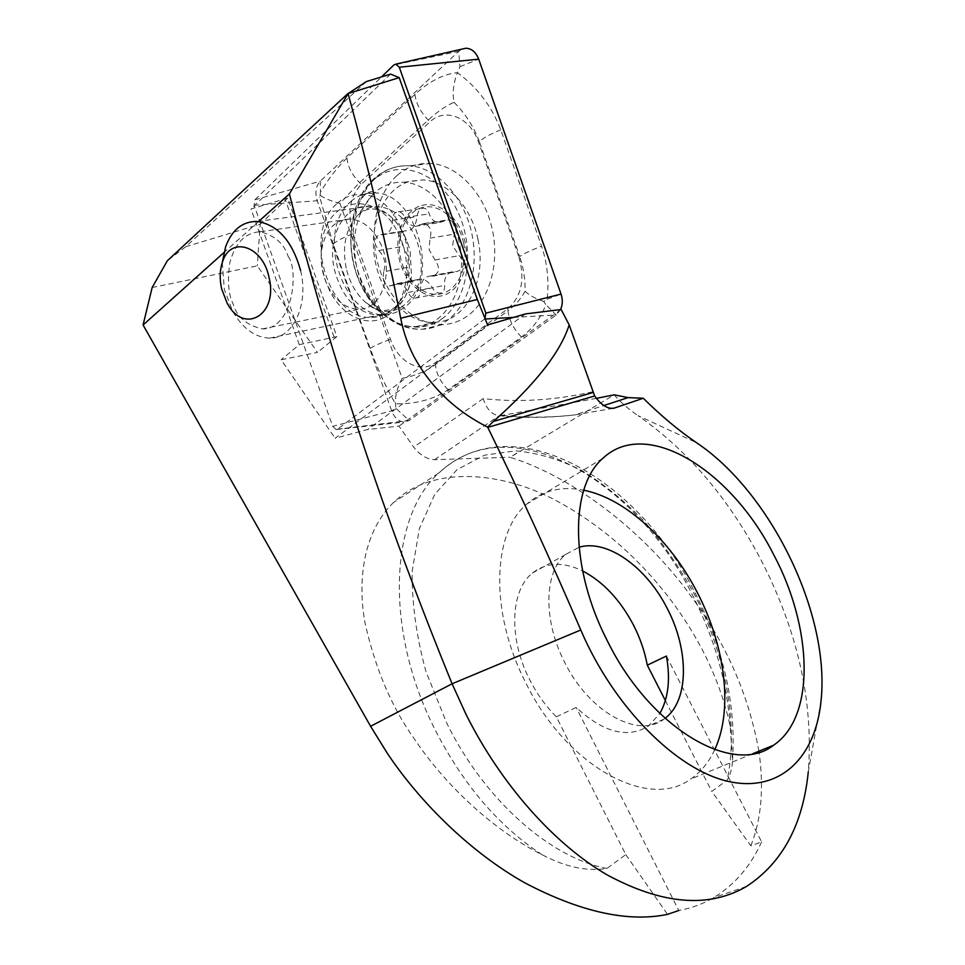<?xml version="1.0" encoding="UTF-8"?>
<svg xmlns="http://www.w3.org/2000/svg" width="965" height="965" viewBox="0 0 965 965"><rect width="100%" height="100%" fill="white"/><g stroke="black" fill="none" stroke-linecap="round" stroke-linejoin="round"><path stroke-width="0.72" stroke-dasharray="4.83 3.62" d="M398.087 232.939C412.622 261.069 408.062 299.669 389.257 314.264C370.656 329.282 343.202 317.968 329.861 291.056L325.965 281.913C321.357 268.584 320.078 255.23 322.129 241.865C327.509 196.957 377.182 188.983 398.087 232.939M379.643 241.817C395.168 270.429 381.995 310.489 358.606 309.222C346.037 308.667 335.796 300.984 327.871 286.183L324.867 279.15C321.321 268.897 320.344 258.644 321.924 248.391C325.856 229.32 335.338 219.513 350.392 218.995C362.237 220.08 371.995 227.692 379.643 241.817M288.185 256.497C298.764 269.838 293.517 329.053 262.251 328.944C246.521 325.253 236.775 316.846 233.011 303.71C228.367 294.385 227.318 280.706 229.863 262.661C235.134 242.866 245.327 232.553 260.417 231.733C275.085 235.725 284.337 243.976 288.185 256.497M666.405 656.043L761.614 841.866L750.818 845.774L711.796 791.421L727.164 780.118C730.493 774.581 732.278 767.923 732.531 760.155L730.216 726.645C721.205 684.125 702.363 643.209 673.691 603.921C650.386 572.402 613.378 532.101 558.832 502.053C504.912 472.066 433.285 463.984 393.563 502.463C364.456 530.581 356.785 578.397 365.096 623.33C375.566 669.396 392.055 708.033 414.576 739.226C446.916 787.537 495.721 831.577 542.149 854.761C565.755 867.161 587.359 871.721 606.961 868.44L625.778 854.616L556.347 716.802C545.828 706.368 536.926 693.98 529.664 679.674C508.229 638.094 510.473 590.242 532.403 573.077C546.395 562.233 563.126 561.509 582.595 570.918M556.347 716.802L576.165 707.442C603.692 732.676 627.793 738.876 648.468 726.018L659.855 713.473M665.03 718.334L663.956 719.13C638.758 739.13 589.12 712.375 564.597 662.171C542.668 619.807 544.248 571.413 565.828 554.344L579.036 547.264M714.739 749.66C708.925 762.29 700.855 772.109 690.53 779.117C649.047 810.612 566.612 766.813 525.648 682.557C489.315 611.882 492.488 532.62 526.757 504.092C542.62 490.437 561.618 485.805 583.741 490.22M821.01 701.181L808.284 771.855C813.64 702.074 797.85 631.363 760.915 559.736C728.466 498.193 687.538 450.185 638.13 415.71L696.38 442.621M758.9 751.216C748.647 694.607 725.776 642.618 690.301 595.248C645.09 532.547 573.319 476.722 510.147 457.326L614.162 394.818C620.061 401.838 628.046 408.798 638.13 415.71M761.614 841.866C750.565 866.389 734.474 885.038 713.364 897.812C702.882 903.964 691.362 908.198 678.781 910.514L576.165 707.442M750.818 845.774C761.337 819.466 764.075 788.284 759.045 752.218M592.643 391.814C555.092 400.294 518.615 402.562 483.212 398.617C486.517 409.039 491.824 414.769 499.134 415.794L500.075 415.77C524.598 418.183 549.652 417.869 575.224 414.854L612.956 408.388M596.382 398.364L500.075 415.77M487.615 324.94L335.12 438.255L367.605 429.522L398.979 426.108L413.683 447.109C419.884 455.106 426.832 459.292 434.515 459.69L509.906 457.253M366.423 81.555L185.726 246.726L167.307 260.791M258.524 221.576L224.531 252.022M152.156 287.522L257.293 265.821L317.473 352.406L281.117 359.776L335.12 438.255M625.778 854.616L667.515 914.374M665.38 700.59L711.796 791.421M299.259 344.686L336.869 336.604L287.715 198.102L250.997 208.971L299.259 344.686L281.117 359.776M334.047 337.026L284.965 198.73M525.503 313.902L367.605 429.522M561.172 309.512L398.979 426.108M390.608 74.1L250.997 208.971M185.726 246.726L260.224 224.157L257.293 265.821M287.715 198.102L260.224 224.157M336.869 336.604L317.473 352.406M337.268 203.338C344.252 197.053 352.249 194.146 361.248 194.604C404.456 194.17 427.748 285.121 391.32 310.103C385.385 314.795 378.847 317.22 371.706 317.376C328.703 320.694 301.804 232.565 337.268 203.338M397.158 175.401C407.037 166.704 418.328 162.723 431.029 163.471C457.181 165.208 483.272 192.035 491.716 226.932C500.28 261.817 490.003 299.078 468.568 315.145C460.715 321.019 452.163 324.156 442.923 324.542C416.168 325.555 389.293 300.996 378.931 267.305C368.485 233.675 375.771 194.52 397.158 175.401M518.917 257.112C525.225 279.331 521.522 296.545 507.795 308.728L435.275 362.671C420.656 374.215 397.978 362.008 390.439 339.294L353.094 233.759C346.978 213.337 349.704 196.86 361.272 184.303L430.016 121.855C445.118 107.115 470.438 117.356 478.664 142.422L518.917 257.112L519.689 256.521C523.513 267.751 525.31 279.307 525.069 291.177C521.028 298.728 515.334 305.266 507.988 310.778L507.795 308.728M560.569 309.584L556.226 314.976L409.148 420.523L403.744 422.079C398.364 421.343 394.335 417.604 391.657 410.885L317.208 200.756C314.795 192.662 315.796 186.149 320.211 181.203L458.689 51.35L462.078 49.094M484.888 318.824L337.521 429.135L336.061 429.558L332.708 426.373L254.133 205.316L254.881 199.803L381.573 76.886M521.462 337.002C513.669 329.041 509.182 320.296 507.988 310.778L435.408 364.661C426.096 371.32 415.034 375.88 402.2 378.352L339.982 203.398L359.559 182.638L428.255 120.082C437.471 111.602 446.059 105.68 454.045 102.314C452.235 93.135 453.369 83.267 457.446 72.689C443.683 73.979 429.534 81.193 414.998 94.317L347.026 157.971C337.509 167.066 328.691 178.428 320.537 192.035L319.753 197.125L333.215 244.145L370.174 348.437C377.773 369.426 386.205 387.882 395.457 403.792C415.879 404.154 433.442 399.462 448.146 389.751L521.462 337.002C532.644 328.739 540.774 317.968 545.852 304.687L543.753 301.466L547.083 299.271C549.182 281.044 547.348 263.336 541.57 246.159L500.799 129.829C491.788 106.331 477.337 87.284 457.446 72.689L459.991 66.706L458.689 51.35L393.817 65.005M402.2 378.352C397.266 387.279 395.023 395.759 395.457 403.792L395.903 408.279L391.657 410.885L332.708 426.373M454.045 102.314C465.347 113.581 473.791 126.692 479.376 141.662L478.664 142.422M525.069 291.177C528.555 294.916 534.791 298.354 543.753 301.466M320.296 195.364C324.638 198.476 331.2 201.154 339.982 203.398M383.66 271.756L382.96 278.704C384.203 283.179 386.519 285.58 389.908 285.905L397.17 283.529C401.862 283.794 405.553 286.762 408.243 292.455C409.739 296.134 411.971 298.064 414.95 298.245C418.533 297.775 420.378 295.097 420.487 290.212C420.68 281.527 424.021 276.786 430.535 275.99L432.827 276.207C439.594 273.192 440.33 267.788 435.01 260.019L429.099 249.73L430.028 238.114C432.175 230.563 430.149 225.701 423.937 223.554L415.42 226.256C410.837 225.846 407.266 222.915 404.721 217.439C403.322 213.965 401.235 212.071 398.449 211.781C394.601 212.131 392.61 214.93 392.49 220.189C392.297 229.236 388.943 234.085 382.442 234.736L380.861 234.579C376.507 235.267 374.709 238.669 375.469 244.772L378.726 250.502C384.577 256.485 386.217 263.578 383.66 271.756L407.99 267.329L408.123 256.388L400.572 240.707C400.101 234.664 401.742 231.347 405.517 230.744L406.868 230.924C412.501 230.394 415.915 225.617 417.085 216.582C417.712 211.359 419.908 208.573 423.695 208.211C426.385 208.524 428.219 210.406 429.208 213.868C431.102 219.332 434.443 222.24 439.256 222.577L448.737 219.779C455.359 221.829 457.217 226.618 454.286 234.145L452.633 245.689L459.195 255.665C465.239 263.131 464.527 268.427 457.048 271.563L454.467 271.418C447.241 272.359 443.948 277.027 444.6 285.387C444.949 290.079 443.309 292.672 439.69 293.167C436.663 293.01 434.214 291.165 432.356 287.63C429.039 282.178 425.215 279.295 420.873 278.994L414.54 281.153C411.512 280.779 409.281 278.415 407.857 274.06L407.99 267.329M381.766 234.688L406.289 230.876M410.221 251.877L411.5 276.364C407.399 300.61 396.277 313.541 378.147 315.169C356.905 313.239 342.37 298.245 334.541 270.212C326.568 238.066 343.733 204.315 368.582 206.45C387.423 208.935 400.933 222.613 409.124 247.474L410.221 251.877M300.622 270.634C309.09 305.23 292.697 339.065 269.549 338.136C255.158 337.509 242.927 328.667 232.842 311.599L224.314 289.488L222.3 262.504M477.94 239.296C486.746 278.065 467.989 317.244 440.51 321.695L434.346 322.419C408.738 323.782 382.791 297.317 375.771 263.843C367.195 227.752 382.695 188.392 410.101 181.287L423.068 179.912C447.097 180.877 471.439 206.812 477.94 239.296M421.789 205.448C439.365 200.467 460.076 217.994 465.202 242.782C470.594 267.51 459.038 292.383 441.319 295.905C423.671 299.777 404.263 282.323 399.196 258.632C393.877 234.99 404.118 210.056 421.789 205.448M356.736 267.184C350.922 237.052 356.338 212.746 372.96 194.279C381.814 185.678 392.116 181.661 403.877 182.24C428.002 183.241 452.549 209.55 459.207 242.492C469.038 285.073 446.132 326.906 415.746 326.616C404.335 326.833 393.563 322.684 383.419 314.144C370.258 302.54 361.356 286.882 356.736 267.184M463.646 243.156C468.797 266.738 457.796 290.477 440.884 293.855C424.033 297.582 405.481 280.924 400.644 258.282C395.554 235.701 405.372 211.89 422.236 207.511C439.015 202.795 458.761 219.513 463.646 243.156M430.028 238.114L454.286 234.145M404.721 217.439L429.208 213.868M408.243 292.455L432.356 287.63M431.644 276.062L455.721 271.454M542.149 854.761C498.869 826.414 463.079 784.533 434.769 729.118C383.491 627.889 390.536 515.479 438.93 472.947C509.641 405.662 635.139 478.954 692.243 594.597C714.329 637.672 726.995 681.688 730.216 726.645M606.961 868.44C550.569 858.102 484.358 799.997 446.699 723.026L425.915 671.447C416.361 636.333 411.778 602.884 412.188 571.087L419.353 528.579L434.793 494.309L457.072 469.629L484.575 455.154L515.575 450.848C537.433 452.778 559.471 459.316 581.702 470.462C603.632 483.923 624.452 500.847 644.15 521.257C662.919 543.259 679.553 567.42 694.076 593.74C725.282 653.981 739.009 724.377 727.164 780.118M516.709 453.176L510.147 457.326M502.584 415.481C526.251 417.869 550.472 417.652 575.224 414.854L603.825 405.529M483.212 398.617L413.683 447.109M434.515 459.69L499.134 415.794M350.79 201.576C357.774 195.352 365.759 192.469 374.746 192.916C417.845 192.445 440.836 282.528 404.431 307.353C398.497 312.009 391.971 314.433 384.854 314.59C341.912 317.943 315.314 230.587 350.79 201.576M442.79 318.233C416.916 338.245 379.788 322.961 362.044 287.293C343.938 251.901 348.293 202.795 372.78 180.757C396.953 158.188 436.831 170.31 456.252 208.597C476.047 246.558 468.942 298.812 442.79 318.233M375.843 177.862C385.723 169.044 397.037 165.027 409.799 165.799C436.084 167.584 462.416 194.858 471.053 230.297C479.81 265.725 469.617 303.517 448.146 319.753C440.281 325.7 431.705 328.848 422.417 329.222C395.554 330.187 368.485 305.217 357.943 271.056C347.316 236.932 354.445 197.234 375.843 177.862M513.489 317.401L556.226 314.976L545.852 304.687M254.881 199.803L320.211 181.203L320.537 192.035M254.133 205.316L317.208 200.756L319.753 197.125M337.521 429.135L409.148 420.523L395.903 408.279M547.083 299.271L561.039 294.084M459.991 66.706L478.688 59.13M500.799 129.829C490.16 134.135 483.019 138.079 479.376 141.662L519.689 256.521C523.573 253.735 530.871 250.285 541.57 246.159M414.998 94.317C415.903 103.134 420.318 111.723 428.255 120.082L430.016 121.855M347.026 157.971C347.702 166.559 351.887 174.786 359.559 182.638L361.272 184.303M333.215 244.145C335.627 241.527 341.562 238.331 350.995 234.567L353.094 233.759M370.174 348.437C372.78 346.459 378.835 343.673 388.34 340.078L390.439 339.294M448.146 389.751C440.595 382.261 436.349 373.889 435.408 364.661L435.275 362.671M346.17 268.101C341.936 246.075 345.808 228.44 357.774 215.195C376.857 194.484 412.405 213.916 419.389 250.393C430.233 294.735 392.984 328.389 365.602 302.371C356.049 293.927 349.571 282.504 346.17 268.101M435.01 260.019L459.195 255.665M420.824 224.543L445.239 220.804M392.49 220.189L417.085 216.582M378.726 250.502L403.237 246.413M392.538 285.049L416.808 280.369M420.487 290.212L444.6 285.387M262.251 328.944L358.606 309.222M663.956 719.13L648.468 726.018M752.676 753.749L690.53 779.117M732.531 760.155C736.126 704.607 723.678 648.938 695.21 593.137C637.877 477.289 512.306 404.685 438.93 472.947L393.563 502.463M746.524 886.449L713.364 897.812M602.811 458.387L526.757 504.092M565.828 554.344L532.403 573.077M260.417 231.733L350.392 218.995M324.867 279.15L325.965 281.913M321.924 248.391L322.129 241.865M361.248 194.604L374.746 192.916C376.073 190.998 373.684 190.889 367.556 192.578C364.613 194.255 361.175 198.778 357.231 206.16C347.665 233.228 350.428 251.141 355.518 270.755C367.641 306.327 387.134 313.408 384.854 314.59L371.706 317.376M431.029 163.471L409.799 165.799C396.205 165.136 384.106 169.563 373.503 179.092C351.863 198.874 344.758 239.151 356.206 273.276C367.581 307.521 395.602 330.778 422.417 329.222L442.923 324.542M336.061 429.558L403.744 422.079M372.96 194.279L357.774 215.195C362.768 210.877 367.689 208.802 372.526 208.983L374.758 209.116C390.523 212.107 401.983 224.893 409.124 247.474M383.419 314.144L365.602 302.371C371.332 307.099 376.591 309.741 381.392 310.32L383.588 310.525C398.762 309.861 408.074 298.475 411.5 276.364M380.861 234.579L405.517 230.744M257.221 221.455L368.582 206.45M403.877 182.24L423.068 179.912M415.746 326.616L434.346 322.419M227.052 302.901L232.842 311.599M269.549 338.136L378.147 315.169M423.937 223.554L448.737 219.779M415.42 226.256L439.256 222.601M398.449 211.781L423.695 208.211M382.442 234.736L406.868 230.937M389.908 285.905L414.54 281.165M397.17 283.529L420.861 278.982M414.95 298.245L439.69 293.167M430.535 275.99L454.467 271.418M432.827 276.207L457.048 271.563"/><path stroke-width="1.45" d="M582.595 570.918C603.258 581.798 620.266 599.941 633.631 625.344C640.217 638.299 644.777 651.58 647.286 665.175L666.405 656.043C670.578 679.119 668.395 698.262 659.855 713.473M579.036 547.264C607.082 538.76 646.502 567.191 667.225 608.469C689.07 649.867 689.251 700.409 665.03 718.334M583.741 490.22C625.561 498.471 670.482 540.135 697.381 592.679C725.137 645.875 733.472 709.432 714.739 749.66M773.544 554.417C812.349 626.768 816.221 716.525 773.592 745.221C734.075 776.62 651.086 729.468 607.673 641.496C569.314 567.673 569.929 486.384 602.811 458.387C646.538 416.771 731.313 470.498 773.544 554.417M258.524 221.576L289.391 193.929C330.983 356.869 385.228 520.147 452.103 683.775L465.926 714.184C500.98 784.352 554.019 843.905 607.021 874.833C662.195 904.603 708.696 908.475 746.524 886.449C782.35 862.951 802.94 824.749 808.284 771.855M224.531 252.022L143.085 324.988L370.584 726.283L387.387 753.412C420.897 803.495 471.415 852.819 524.815 882.854C580.435 912.034 628.01 922.54 667.515 914.374L678.781 910.514M759.045 752.218L758.9 751.216M612.956 408.388L614.307 408.074C607.89 409.305 601.34 405.264 594.657 395.964L569.181 324.879L561.172 309.512L525.503 313.902L487.615 324.94L477.313 299.488L399.208 77.634L348.063 93.569L366.423 81.555L390.608 74.1L399.208 77.634M569.181 324.879C560.544 352.153 535.298 384.323 493.441 421.416L487.639 427.109C455.697 411.054 431.198 387.665 414.154 356.929C407.797 344.674 403.31 331.767 400.68 318.221C385.952 242.36 368.413 167.476 348.063 93.569L289.391 193.929M370.584 726.283L452.103 683.775L580.785 629.988C613.752 707.249 676.839 770.191 728.587 781.469C780.552 792.977 815.546 756.946 821.01 701.181C830.539 614.017 770.384 491.885 696.38 442.621C678.733 430.583 661.025 415.794 643.281 398.243L614.307 408.074M580.785 629.988C551.015 560.641 520.002 493.103 487.771 427.386L487.639 427.109M143.085 324.988L152.156 287.522L167.307 260.791L348.039 93.448M647.286 665.175L665.38 700.59M596.382 398.364L614.162 394.818L628.106 397.616L643.281 398.243M462.078 49.094L465.793 48.25C471.608 48.443 475.902 52.062 478.688 59.13L561.039 294.084C562.848 299.608 562.692 304.771 560.569 309.584M381.573 76.886L393.817 65.005L395.746 64.148L399.305 67.224L485.865 313.155L484.888 318.824M222.3 262.504L225.629 246.702C232.034 229.694 242.565 221.275 257.221 221.455C277.908 224.809 292.383 241.202 300.622 270.634M221.66 288.933C219.465 279.187 219.743 270.2 222.481 261.985C230.321 235.617 262.564 245.4 268.982 277.208C278.764 315.205 243.53 335.277 227.052 302.901L221.66 288.933M400.68 318.221L477.313 299.488M487.771 427.386L594.657 395.964M493.441 421.416L592.908 392.538M485.865 313.155L561.039 294.084M484.973 319.017L513.489 317.401M399.305 67.224L478.688 59.13M773.592 745.221L752.676 753.749M628.106 397.604L603.825 405.529M395.746 64.148L465.793 48.25M222.481 261.985L225.629 246.702"/></g></svg>
